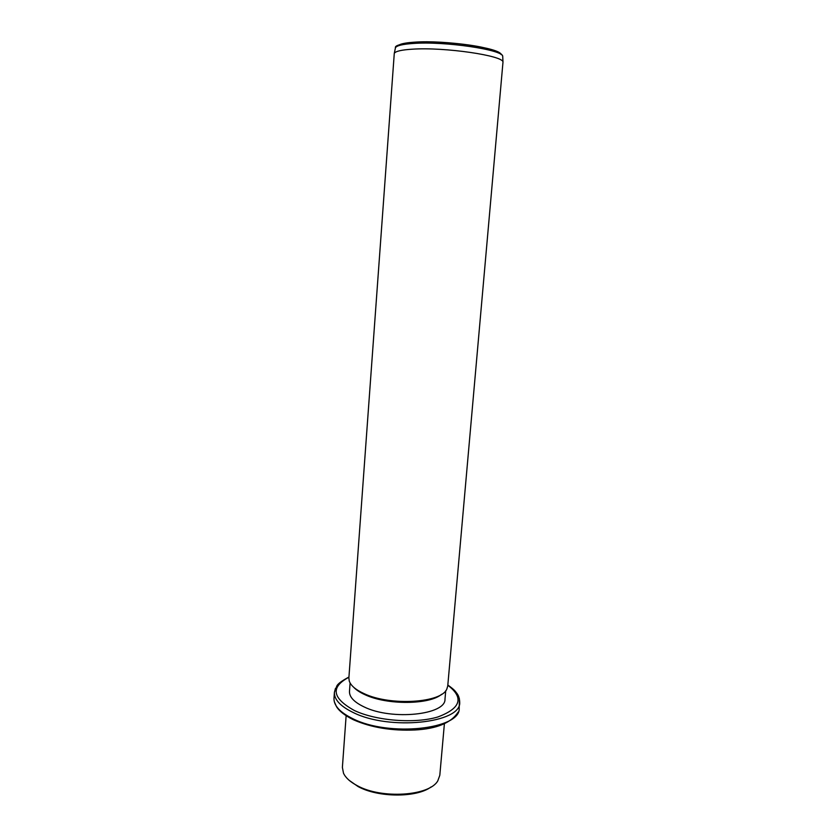 <?xml version="1.0" encoding="UTF-8"?>
<svg xmlns="http://www.w3.org/2000/svg" width="837" height="837" viewBox="0 0 837 837"><rect width="100%" height="100%" fill="white"/><g stroke="black" fill="none" stroke-linecap="round" stroke-linejoin="round"><path stroke-width="1.26" d="M431.065 786.947C416.795 797.818 378.23 797.734 358.079 786.56L349.144 780.325M346.131 715.761L342.385 767.424L343.494 773.189C345.597 777.751 350.128 781.884 357.075 785.577C381.421 799.283 429.59 796.081 437.824 780.785L439.812 775.261L444.395 723.702M445.734 690.682L444.991 699.115C446.027 714.861 391.779 720.647 364.085 706.909C354.135 702.159 349.27 697.001 349.479 691.425L350.096 682.95M441.591 694.291C429.622 704.827 387.029 705.214 365.005 694.71C359.952 692.419 356.154 689.918 353.601 687.187M364.001 693.591C390.23 706.25 441.884 702.954 446.874 688.914L447.743 685.953L502.985 62.126C503.78 55.671 444.468 46.956 412.453 49.184C401.488 49.864 395.43 51.266 394.279 53.38L348.872 678.001L349.259 681.067C350.808 685.618 355.715 689.793 364.001 693.591M459.398 698.728L459.189 708.322C460.727 729.247 388.933 737.167 352.733 718.648C339.937 712.35 333.691 705.549 333.994 698.257L333.973 698.749M447.816 685.022C455.422 690.462 455.171 691.32 456.782 693.214C458.582 695.369 459.565 698.435 459.722 702.41C461.292 723.095 389.446 730.847 353.183 712.507C340.377 706.271 334.12 699.544 334.402 692.325L335.459 688.401M447.805 685.241C464.19 697.734 460.873 708.311 437.856 716.974C414.943 723.879 376.378 720.908 354.438 710.54C332.122 698.194 330.291 687.104 348.924 677.248M502.744 57.01L502.723 56.403C503.487 49.822 445.022 41.097 413.415 43.451C402.587 44.173 396.602 45.616 395.451 47.772L395.326 48.4M501.07 54.531C500.662 48.096 444.855 39.894 414.713 42.153M414.221 42.185C407.588 42.635 402.827 43.409 399.94 44.518M352.932 719.538C344.677 715.363 339.205 711.084 336.516 706.679L334.319 701.709M458.153 712.078C451.3 722.812 436.924 728.776 415.026 729.979C391.779 730.983 371.262 727.594 353.486 719.799M348.945 677.039C341.684 680.92 337.635 683.944 336.798 686.078L334.402 692.325L333.994 698.257M394.279 53.38L395.451 47.772C394.499 45.658 400.714 43.817 414.106 42.248C432.3 41.013 461.365 43.105 480.825 47.018C501.645 51.371 502.524 55.232 502.723 56.403L502.985 62.126"/></g></svg>
